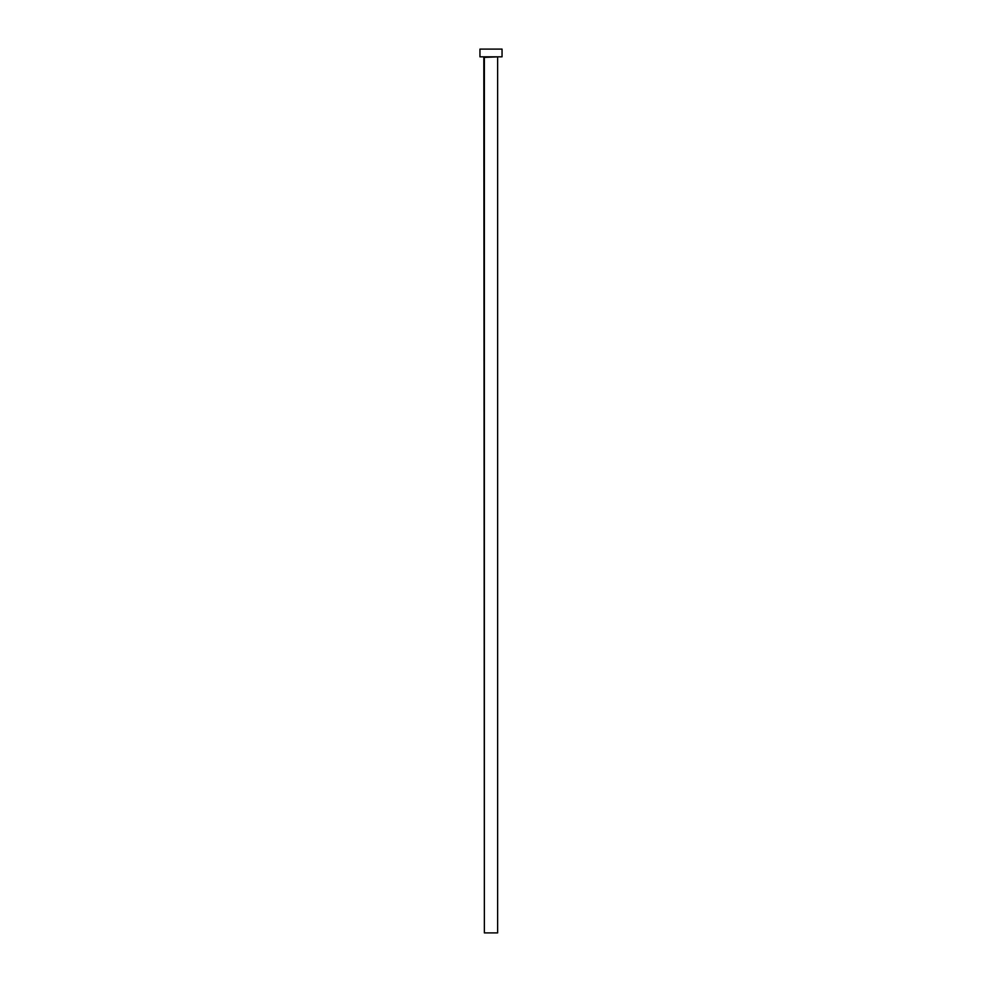 <?xml version="1.0" encoding="UTF-8"?>
<svg xmlns="http://www.w3.org/2000/svg" width="982" height="982" viewBox="0 0 982 982"><rect width="100%" height="100%" fill="white"/><g stroke="black" fill="none" stroke-linecap="round" stroke-linejoin="round"><path stroke-width="1.47" d="M484.372 57.386L498.181 56.833L484.372 57.386L484.372 932.9L497.628 932.9L497.628 57.386L497.628 932.9L484.372 932.9L483.819 56.833M479.952 49.1L479.952 56.833L502.048 56.833L502.048 49.1L479.952 49.1L479.952 56.833L502.048 56.833L502.048 49.1L479.952 49.1"/></g></svg>
